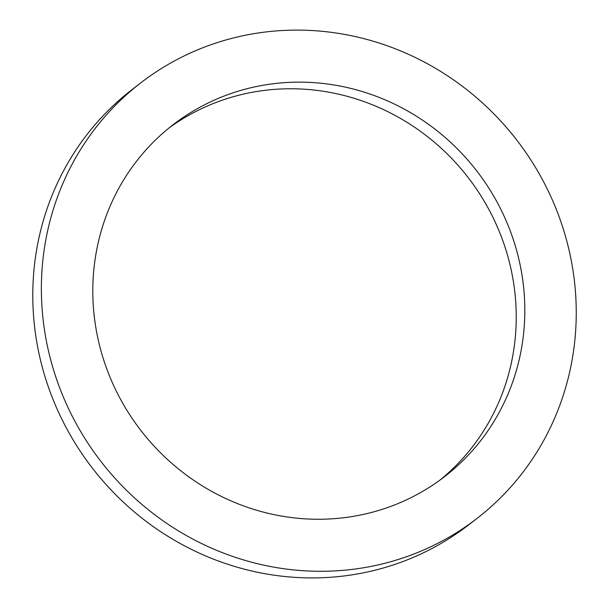 <?xml version="1.0" encoding="UTF-8"?>
<svg xmlns="http://www.w3.org/2000/svg" width="608" height="608" viewBox="0 0 608 608"><rect width="100%" height="100%" fill="white"/><g stroke="black" fill="none" stroke-linecap="round" stroke-linejoin="round"><path stroke-width="0.91" d="M404.274 500.848A222.216 212.245 -127.6 0 1 126.776 410.073A222.216 212.245 -127.6 0 1 173.09 124.739A222.216 212.245 -127.6 0 1 476.87 171.076A222.216 212.245 -127.6 0 1 444.532 476.664A222.216 212.245 -127.6 0 1 404.274 500.848M168.842 128.113A222.216 212.245 -127.6 0 1 468.282 177.703A222.216 212.245 -127.6 0 1 440.184 479.917M427.006 548.5A275.128 262.778 -127.6 0 1 83.433 436.118A275.128 262.778 -127.6 0 1 140.782 82.848A275.128 262.778 -127.6 0 1 516.884 140.212A275.128 262.778 -127.6 0 1 476.839 518.556A275.128 262.778 -127.6 0 1 427.006 548.5M476.839 518.556L468.251 525.183A275.128 262.778 -127.6 0 1 418.41 555.127A275.128 262.778 -127.6 0 1 74.845 442.746A275.128 262.778 -127.6 0 1 132.187 89.475L140.782 82.848"/></g></svg>
